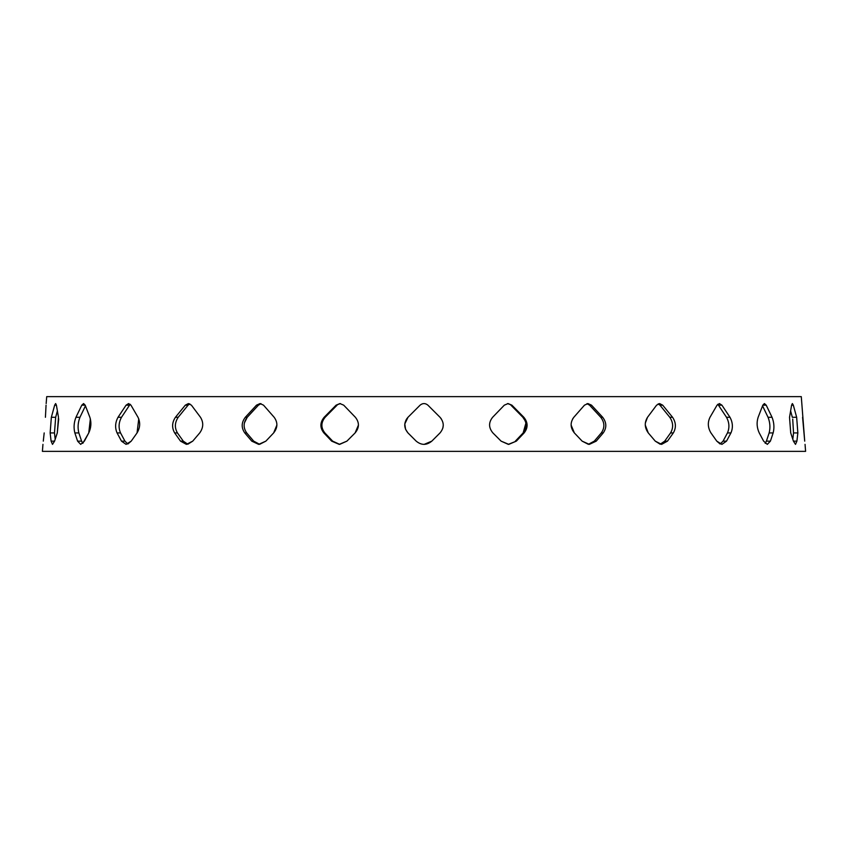<?xml version="1.0" encoding="UTF-8"?>
<svg xmlns="http://www.w3.org/2000/svg" width="848" height="848" viewBox="0 0 848 848"><rect width="100%" height="100%" fill="white"/><g stroke="black" fill="none" stroke-linecap="round" stroke-linejoin="round"><path stroke-width="1.27" d="M42.951 444.373L42.4 451.369L805.6 451.369L805.049 444.373M802.579 417.29L804.71 441.14L801.286 396.631L46.714 396.631L46.163 403.563M46.057 405.174C46.195 403.044 46.195 403.044 46.057 405.174L45.421 417.29M56.403 405.174L55.639 403.563L54.664 405.174L56.403 405.174L58.48 417.29L57.282 432.925L54.569 441.14L51.092 441.14L52.502 444.373L54.569 441.14M85.182 405.174L83.581 403.563L81.79 405.174L85.182 405.174L89.867 417.29C91.531 422.516 91.16 427.731 88.754 432.925L82.786 443.366L81.599 441.14L77.592 441.14L80.687 444.373L84.376 441.14L88.754 432.925L90.365 418.838M138.754 418.838L137.047 432.925L131.217 441.14L127.847 444.013L124.942 441.14L121.476 441.14L126.087 444.373L131.217 441.14L137.047 432.925C140.185 427.731 140.503 422.516 138.012 417.29L130.952 405.174L128.599 403.563L126.076 405.174L129.543 405.174L130.295 404.316M199.725 432.925L192.74 441.14L187.811 444.225L183.285 441.14L180.518 441.14L186.422 444.373L192.74 441.14L199.725 432.925C203.446 427.731 203.7 422.516 200.488 417.29L191.415 405.174L188.426 403.563L185.299 405.174L188.065 405.174L189.793 403.849M276.893 425.071L273.639 432.925L265.859 441.14L259.636 444.32L253.7 441.14L251.771 441.14L258.672 444.373L265.859 441.14L273.639 432.925C277.762 427.731 277.943 422.516 274.18 417.29L263.537 405.174L260.06 403.563L256.499 405.174L258.417 405.174L261.025 403.669M358.439 425.071L355.111 432.925L346.906 441.14L339.698 444.363L331.663 441.14L339.211 444.373L346.906 441.14L355.111 432.925C359.414 427.731 359.51 422.516 355.386 417.29L343.705 405.174L339.921 403.563L336.094 405.174L340.419 403.584M440.027 432.925L431.812 441.14L440.027 432.925C444.31 427.731 444.31 422.516 440.027 417.29L427.911 405.174C425.304 403.044 422.696 403.044 420.089 405.174L407.973 417.29C403.69 422.516 403.69 427.731 407.973 432.925L416.188 441.14C421.392 445.412 426.608 445.412 431.812 441.14L424.148 444.373M507.581 403.584L511.906 405.174L508.079 403.563L504.295 405.174L492.614 417.29C488.49 422.516 488.586 427.731 492.889 432.925C488.586 427.731 488.49 422.516 492.614 417.29M525.294 420.979L522.877 417.29L510.92 405.174M511.906 405.174L523.863 417.29L522.877 417.29C527.096 422.516 527.191 427.731 523.152 432.925L525.919 423.078M586.975 403.669L589.583 405.174L591.501 405.174L587.94 403.563L584.463 405.174L573.82 417.29C570.057 422.516 570.238 427.731 574.361 432.925L571.107 425.071M591.501 405.174L602.695 417.29L600.766 417.29C604.719 422.516 604.9 427.731 601.306 432.925C604.9 427.731 604.719 422.516 600.766 417.29L589.583 405.174M658.207 403.849L659.935 405.174L662.701 405.174L659.574 403.563L656.585 405.174L647.512 417.29C644.3 422.516 644.554 427.731 648.275 432.925L645.264 425.071M662.701 405.174L672.57 417.29L669.803 417.29C673.28 422.516 673.535 427.731 670.567 432.925C673.535 427.731 673.28 422.516 669.803 417.29L659.935 405.174M717.705 404.316L718.457 405.174L721.924 405.174L719.401 403.563L717.048 405.174L709.988 417.29C707.497 422.516 707.815 427.731 710.953 432.925C707.815 427.731 707.497 422.516 709.988 417.29M721.924 405.174L729.98 417.29L726.503 417.29L718.457 405.174M766.21 405.174L764.419 403.563L762.818 405.174L766.21 405.174L772.04 417.29L768.044 417.29L762.564 405.874M793.336 405.174L792.361 403.563L791.597 405.174L793.336 405.174L796.654 417.29L792.329 417.29L790.643 410.994M331.663 441.14L323.862 432.925L324.848 432.925C320.809 427.731 320.904 422.516 325.123 417.29C320.904 422.516 320.809 427.731 324.848 432.925L332.649 441.14L339.698 444.363M251.771 441.14L244.765 432.925L246.694 432.925L253.7 441.14L259.636 444.32M246.694 432.925C243.1 427.731 243.281 422.516 247.234 417.29L244.372 422.972M180.518 441.14L174.667 432.925L177.433 432.925C174.465 427.731 174.72 422.516 178.197 417.29C174.72 422.516 174.465 427.731 177.433 432.925L183.285 441.14L187.811 444.225M51.092 441.14L50.149 432.925L54.473 432.925L55.184 439.232L57.282 432.925L58.703 418.838M43.29 441.14C42.845 445.412 42.845 445.412 43.29 441.14C42.845 445.412 42.845 445.412 43.29 441.14L44.191 432.925L43.29 441.14M54.473 432.925L55.671 417.29L51.346 417.29L50.149 432.925M51.346 417.29L54.664 405.174M57.357 410.994L55.671 417.29M77.592 441.14L74.847 432.925L78.853 432.925L81.599 441.14M78.853 432.925C77.539 427.731 77.91 422.516 79.956 417.29L75.96 417.29C73.903 422.516 73.543 427.731 74.847 432.925M75.96 417.29L81.79 405.174M85.436 405.874L79.956 417.29M121.476 441.14L117.066 432.925L120.533 432.925L124.942 441.14M120.533 432.925C118.338 427.731 118.656 422.516 121.497 417.29L118.02 417.29C115.19 422.516 114.862 427.731 117.066 432.925M118.02 417.29L126.076 405.174M129.543 405.174L121.497 417.29M188.065 405.174L178.197 417.29L175.43 417.29C171.953 422.516 171.699 427.731 174.667 432.925M175.43 417.29L185.299 405.174M258.417 405.174L247.234 417.29L245.305 417.29C241.351 422.516 241.171 427.731 244.765 432.925M245.305 417.29L256.499 405.174M337.08 405.174L325.123 417.29L324.137 417.29C319.919 422.516 319.823 427.731 323.862 432.925M324.137 417.29L336.094 405.174M404.793 423.989L405.567 429.311L407.952 432.904L416.188 441.14L407.973 432.925C403.69 427.731 403.69 422.516 407.973 417.29L404.793 423.989L405.991 420.004M443.26 425.283L442.868 428.028M501.094 441.14L508.789 444.373L516.337 441.14L508.302 444.363L501.094 441.14L492.889 432.925L501.094 441.14M515.351 441.14L523.152 432.925L524.138 432.925C528.177 427.731 528.081 422.516 523.863 417.29M524.138 432.925L516.337 441.14M582.141 441.14L589.328 444.373L596.229 441.14L594.3 441.14L588.364 444.32L582.141 441.14L574.361 432.925L582.141 441.14M594.3 441.14L601.306 432.925L603.235 432.925C606.829 427.731 606.649 422.516 602.695 417.29M603.235 432.925L596.229 441.14M655.26 441.14L661.578 444.373L667.482 441.14L664.715 441.14L660.189 444.225L655.26 441.14L648.275 432.925L655.26 441.14M664.715 441.14L670.567 432.925L673.333 432.925C676.301 427.731 676.047 422.516 672.57 417.29M673.333 432.925L667.482 441.14M716.783 441.14L721.913 444.373L726.524 441.14L723.058 441.14L720.153 444.013L716.783 441.14L710.953 432.925L716.783 441.14M726.503 417.29C729.344 422.516 729.662 427.731 727.467 432.925L730.934 432.925C733.138 427.731 732.81 422.516 729.98 417.29M730.934 432.925L726.524 441.14M723.058 441.14L727.467 432.925M763.624 441.14L759.246 432.925L763.624 441.14L767.313 444.373L770.408 441.14L766.401 441.14L765.214 443.366M758.133 417.29C756.469 422.516 756.84 427.731 759.246 432.925C756.84 427.731 756.469 422.516 758.133 417.29L762.818 405.174M768.723 419.039L768.044 417.29C770.09 422.516 770.461 427.731 769.147 432.925L773.153 432.925C774.457 427.731 774.097 422.516 772.04 417.29M773.153 432.925L770.408 441.14M766.401 441.14L769.147 432.925M793.431 441.14L795.498 444.373L796.908 441.14L793.431 441.14L790.718 432.925L789.52 417.29L790.718 432.925L792.816 439.232L793.527 432.925L797.851 432.925L796.654 417.29M789.52 417.29L791.597 405.174M792.71 419.039L793.527 432.925M797.851 432.925L796.908 441.14M645.328 423.078L647.512 417.29M572.633 418.944L573.82 417.29M441.31 418.838L440.027 417.29M406.563 419.039L407.973 417.29M416.188 441.14L407.973 432.925"/></g></svg>
